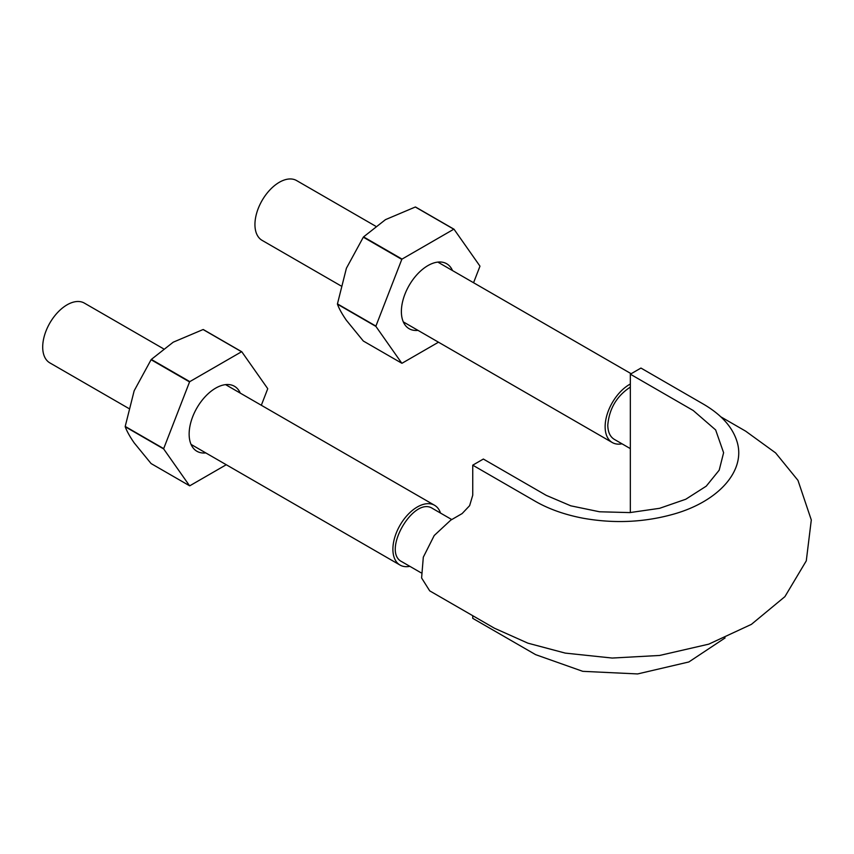 <?xml version="1.0" encoding="UTF-8"?>
<svg xmlns="http://www.w3.org/2000/svg" width="854" height="854" viewBox="0 0 854 854"><rect width="100%" height="100%" fill="white"/><g stroke="black" fill="none" stroke-linecap="round" stroke-linejoin="round"><path stroke-width="1.28" d="M630.337 512.571L630.337 374.191L693.213 410.496L715.652 429.936L723.605 452.716L719.196 470.18L706.247 486.161L685.783 499.238L659.608 508.311L629.921 512.592L599.551 511.781L570.771 505.814L546.229 495.352L483.353 459.046L472.742 465.174L472.742 495.203L469.636 505.653L462.131 513.574L450.731 520.161L434.227 535.501L423.306 557.192L421.598 577.966L429.711 590.861L494.391 628.192L527.857 643.147L565.209 653.096L612.179 658.05L659.63 655.456L708.735 644.162L751.403 624.359L784.911 596.636L806.283 560.854L811.3 519.958L797.967 480.364L775.603 452.898L745.659 431.163L720.819 416.827M472.742 465.174L535.618 501.479C549.079 509.155 564.889 514.738 583.058 518.218C614.09 523.748 644.311 522.381 673.721 514.108C718.865 501.341 745.67 470.703 737.194 442.18C732.892 427.566 721.769 414.959 703.824 404.369L640.948 368.063L630.337 374.191M725.11 637.917L688.847 661.967L637.639 673.934L582.748 671.329L535.618 654.644L472.742 618.349L472.742 615.713M630.337 448.617L614.25 439.33C610.076 436.746 607.92 432.039 607.781 425.196C609.212 408.714 616.727 396.021 630.337 387.097M421.033 572.788L401.871 561.729C381.258 551.887 413.699 495.662 432.583 508.493L451.766 519.563M409.824 566.319A34.512 19.93 -60 0 1 400.046 565.07A34.512 19.93 -60 0 1 392.893 549.271A34.512 19.93 -60 0 1 407.956 514.535A34.512 19.93 -60 0 1 434.558 505.28A34.512 19.93 -60 0 1 440.515 513.062M128.666 408.393L49.852 362.886A34.512 19.93 -60 0 1 42.7 347.087A34.512 19.93 -60 0 1 57.762 312.351A34.512 19.93 -60 0 1 84.365 303.106L163.349 348.699M340.906 285.855L262.082 240.348A34.512 19.93 -60 0 1 254.94 224.549A34.512 19.93 -60 0 1 270.003 189.812A34.512 19.93 -60 0 1 296.605 180.568L375.589 226.171M622 443.802A34.512 19.93 -60 0 1 612.275 442.532A34.512 19.93 -60 0 1 605.134 426.733A34.512 19.93 -60 0 1 630.337 384.012M401.796 363.228L363.324 341.024L346.404 320.314C342.091 314.08 339.102 308.71 337.447 304.205L375.909 326.409L401.796 363.228A73.54 42.454 120 0 0 402.031 363.249L438.497 342.198M452.524 270.59A37.523 21.66 120 0 0 450.891 267.654A37.523 21.66 120 0 0 427.907 265.605A37.523 21.66 120 0 0 401.38 311.55A37.523 21.66 120 0 0 418.001 330.37M473.564 282.727L479.905 266.373A73.54 42.454 120 0 0 479.905 266.053L454.029 229.235A73.54 42.454 120 0 0 453.794 229.214L402.031 259.093A73.54 42.454 120 0 0 401.796 259.392L375.909 326.1A73.54 42.454 120 0 0 375.909 326.409M375.909 326.1L337.447 303.885A73.54 42.454 120 0 0 337.447 304.205M337.447 303.885L346.404 268.241L363.324 237.188L401.796 259.392M454.029 229.235L415.567 207.031A73.54 42.454 120 0 0 415.322 207.01L385.464 219.649L363.569 236.889A73.54 42.454 120 0 0 363.324 237.188M363.569 236.889L402.031 259.093M415.322 207.01L453.794 229.214M189.556 485.766L151.094 463.562L134.163 442.852C129.851 436.618 126.872 431.249 125.207 426.744L163.68 448.948L189.556 485.766A73.54 42.454 120 0 0 189.791 485.787L226.257 464.736M240.284 393.118A37.523 21.66 120 0 0 238.65 390.182A37.523 21.66 120 0 0 215.678 388.132A37.523 21.66 120 0 0 189.14 434.088A37.523 21.66 120 0 0 205.771 452.908M261.324 405.266L267.676 388.901A73.54 42.454 120 0 0 267.676 388.591L241.789 351.773A73.54 42.454 120 0 0 241.554 351.752L189.791 381.631A73.54 42.454 120 0 0 189.556 381.93L163.68 448.628A73.54 42.454 120 0 0 163.68 448.948M163.68 448.628L125.207 426.424A73.54 42.454 120 0 0 125.207 426.744M125.207 426.424L134.163 390.769L151.094 359.715L189.556 381.93M241.789 351.773L203.327 329.559A73.54 42.454 120 0 0 203.092 329.537L173.223 342.187L151.329 359.427A73.54 42.454 120 0 0 151.094 359.715M151.329 359.427L189.791 381.631M203.092 329.537L241.554 351.752M191.061 444.411L400.046 565.07M225.584 384.631L434.558 505.28M403.301 321.883L612.275 442.532M437.814 262.093L631.159 373.721"/></g></svg>
